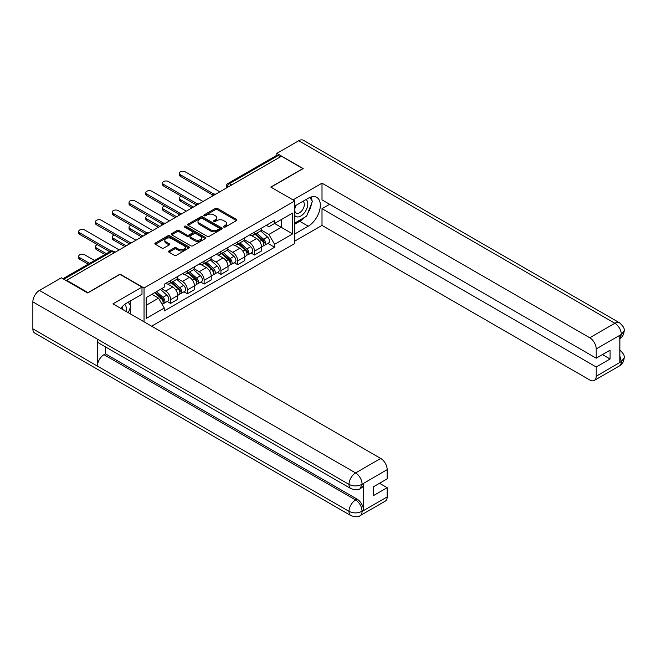 <?xml version="1.0" encoding="UTF-8"?>
<svg xmlns="http://www.w3.org/2000/svg" width="657" height="657" viewBox="0 0 657 657"><rect width="100%" height="100%" fill="white"/><g stroke="black" fill="none" stroke-linecap="round" stroke-linejoin="round"><path stroke-width="0.99" d="M223.75 227.084A1.043 0.6 0 0 0 225.228 227.084L236.438 220.612A1.495 0.862 0 0 0 236.881 219.996A1.495 0.862 0 0 0 236.438 219.389L217.442 208.425A1.495 0.862 0 0 0 215.332 208.425L204.113 214.896A1.043 0.6 0 0 0 203.81 215.324A1.043 0.6 0 0 0 204.113 215.751A1.043 0.6 0 0 0 205.592 215.751L207.045 214.913A4.78 2.759 0 0 1 213.804 214.913L215.381 215.825A4.78 2.759 0 0 1 216.785 217.779A4.78 2.759 0 0 1 215.381 219.725L213.936 220.563A1.043 0.6 0 0 0 213.624 220.99A1.043 0.6 0 0 0 213.936 221.417A1.043 0.6 0 0 0 215.414 221.417L216.859 220.58A4.78 2.759 0 0 1 223.618 220.58L225.203 221.491A4.78 2.759 0 0 1 226.599 223.446A4.78 2.759 0 0 1 225.203 225.392L223.75 226.23A1.043 0.6 0 0 0 223.446 226.657A1.043 0.6 0 0 0 223.75 227.084L223.75 226.23M168.997 250.958A1.495 0.862 0 0 0 168.562 251.565A1.495 0.862 0 0 0 168.997 252.173L174.327 255.253A1.495 0.862 0 0 0 176.437 255.253L188.888 248.059A1.495 0.862 0 0 0 189.331 247.451A1.495 0.862 0 0 0 188.888 246.843L169.892 235.871A1.495 0.862 0 0 0 167.781 235.871L155.323 243.065A1.495 0.862 0 0 0 154.888 243.673A1.495 0.862 0 0 0 155.323 244.281L161.762 248.001A1.495 0.862 0 0 0 163.872 248.001L169.202 244.921A1.495 0.862 0 0 0 169.646 244.314A1.495 0.862 0 0 0 169.202 243.706L166.016 241.858A3.991 2.308 0 0 1 164.841 240.232A3.991 2.308 0 0 1 167.305 238.105A3.991 2.308 0 0 1 171.658 238.598L184.165 245.825A3.991 2.308 0 0 1 185.34 247.451A3.991 2.308 0 0 1 182.876 249.586A3.991 2.308 0 0 1 178.523 249.085L176.437 247.878A1.495 0.862 0 0 0 174.327 247.878L168.997 250.958L168.997 252.173M144.039 287.971L120.059 274.125L88.013 292.628L66.612 280.268L281.459 156.226L302.861 168.586L270.815 187.089L294.796 200.927L144.039 287.971L144.039 321.807M207.152 236.298A1.495 0.862 0 0 0 209.263 236.298L221.713 229.112A1.495 0.862 0 0 0 222.156 228.505A1.495 0.862 0 0 0 221.713 227.889L202.717 216.925A1.495 0.862 0 0 0 200.607 216.925L188.148 224.111A1.495 0.862 0 0 0 187.713 224.727A1.495 0.862 0 0 0 188.148 225.335L207.152 236.298M184.929 227.314A1.043 0.6 0 0 1 185.988 227.453L185.988 226.213L205.304 237.366A1.495 0.862 0 0 1 205.74 237.974A1.495 0.862 0 0 1 205.304 238.59L192.846 245.775A1.495 0.862 0 0 1 190.735 245.775L171.74 234.812L171.74 233.588A1.495 0.862 0 0 0 171.305 234.196A1.495 0.862 0 0 0 171.74 234.812M171.74 233.588L177.07 230.508A1.495 0.862 0 0 1 179.18 230.508L186.884 234.96A1.495 0.862 0 0 0 188.994 234.96L192.534 232.923A1.495 0.862 0 0 0 192.969 232.307A1.495 0.862 0 0 0 192.534 231.699L184.51 227.067A1.043 0.6 0 0 1 184.206 226.64A1.043 0.6 0 0 1 184.847 226.082A1.043 0.6 0 0 1 185.988 226.213M151.619 326.184L294.796 243.517L294.796 200.927M66.612 280.268L66.612 280.826M231.675 184.97L229.416 183.673A3.039 1.757 60 0 0 227.897 183.517L276.605 155.397A3.039 1.757 60 0 1 278.133 155.545L229.416 183.673A3.039 1.757 120 0 0 227.265 187.393L227.265 187.516M280.391 156.851L278.133 155.545M254.473 232.159A6.997 4.041 60 0 1 253.027 235.296L260.123 231.198A6.997 4.041 -120 0 0 261.568 228.061M244.404 239.69L249.529 242.647A6.997 4.041 60 0 1 254.473 251.22L261.568 247.122A6.997 4.041 -120 0 0 256.624 238.548L251.541 235.617M261.568 247.122L261.568 250.908L254.473 255.006L251.073 253.035M253.027 235.296A6.997 4.041 60 0 1 249.578 234.984M254.473 251.22L254.473 255.006M237.694 241.842A6.997 4.041 60 0 1 236.249 244.979L243.345 240.881A6.997 4.041 -120 0 0 244.798 237.744M234.294 262.726L237.694 264.689L244.798 260.591L244.798 256.805A6.997 4.041 -120 0 0 239.846 248.239L234.771 245.307M236.249 244.979A6.997 4.041 60 0 1 232.808 244.667M227.626 249.373L232.75 252.337A6.997 4.041 60 0 1 237.694 260.903L237.694 264.689M220.924 251.524A6.997 4.041 60 0 1 219.471 254.67L226.575 250.572A6.997 4.041 -120 0 0 228.02 247.426M217.516 272.409L220.924 274.371L228.02 270.273L228.02 266.487A6.997 4.041 -120 0 0 223.076 257.922L217.993 254.99M219.471 254.67A6.997 4.041 60 0 1 216.03 254.349M210.848 259.063L215.972 262.02A6.997 4.041 60 0 1 220.924 270.585L220.924 274.371M204.146 261.215A6.997 4.041 60 0 1 202.701 264.352L209.797 260.254A6.997 4.041 -120 0 0 211.242 257.117M200.746 282.091L204.146 284.062L211.242 279.964L211.242 276.178A6.997 4.041 -120 0 0 206.298 267.604L201.214 264.672M202.701 264.352A6.997 4.041 60 0 1 199.252 264.04M194.078 268.746L199.202 271.702A6.997 4.041 60 0 1 204.146 280.268L204.146 284.062M187.376 270.898A6.997 4.041 60 0 1 185.923 274.035L193.018 269.937A6.997 4.041 -120 0 0 194.472 266.799M183.968 291.782L187.376 293.745L194.472 289.647L194.472 285.861A6.997 4.041 -120 0 0 189.52 277.295L184.445 274.355M185.923 274.035A6.997 4.041 60 0 1 182.482 273.723M177.3 278.428L182.424 281.385A6.997 4.041 60 0 1 187.376 289.959L187.376 293.745M170.598 280.58A6.997 4.041 60 0 1 169.153 283.725L176.248 279.627A6.997 4.041 -120 0 0 177.694 276.482M167.198 301.464L170.598 303.427L177.694 299.329L177.694 295.543A6.997 4.041 -120 0 0 172.75 286.978L167.666 284.046M169.153 283.725A6.997 4.041 60 0 1 165.704 283.405M161.565 288.719L165.654 291.076A6.997 4.041 60 0 1 170.598 299.641L170.598 303.427M266.356 225.294L268.885 226.755L292.644 213.032L281.245 219.619L281.245 227.314L268.885 234.45L261.174 230.007M146.191 305.291L158.551 298.155L164.25 308.026L146.191 318.456L146.191 297.596L164.25 287.166L164.25 284.243L274.585 220.547L274.585 223.462L292.644 233.892L274.585 244.322L268.885 234.45M292.644 213.032L292.644 233.892M164.25 308.026L164.25 310.942L274.585 247.246L274.585 244.322M158.551 298.155L151.89 294.303M267.842 243.353L274.585 247.246M224.168 227.232L225.203 226.632A4.78 2.759 0 0 0 226.599 224.686L226.599 223.446M216.785 217.779L216.785 219.019A4.78 2.759 0 0 1 215.381 220.966L214.346 221.565M236.438 219.389L236.438 220.612L217.442 209.665A1.495 0.862 0 0 0 215.332 209.665L204.532 215.898M221.713 227.889L221.713 229.112L202.717 218.165A1.495 0.862 0 0 0 200.607 218.165L188.173 225.343M219.077 228.932A1.043 0.6 0 0 0 219.381 228.505A1.043 0.6 0 0 0 219.077 228.078L202.405 218.444A1.043 0.6 0 0 0 200.927 218.444L199.391 219.331A4.78 2.759 0 0 0 197.995 221.278A4.78 2.759 0 0 0 199.391 223.232L210.79 229.81A4.78 2.759 0 0 0 217.549 229.81L219.077 228.932L219.077 230.172A1.043 0.6 0 0 0 219.381 229.745L219.381 228.505M197.995 221.278L197.995 222.518A4.78 2.759 0 0 0 199.391 224.472L199.391 223.232M219.077 230.172L217.549 231.05A4.78 2.759 0 0 1 210.79 231.05L199.391 224.472M171.756 234.82L177.07 231.757L177.07 230.508M192.969 232.307L192.969 233.555A1.495 0.862 0 0 1 192.534 234.163L188.994 236.2A1.495 0.862 0 0 1 186.884 236.2L179.18 231.757A1.495 0.862 0 0 0 177.07 231.757M185.988 227.453L205.288 238.598M194.883 239.575A3.991 2.308 0 0 0 199.235 240.076A3.991 2.308 0 0 0 201.699 237.949A3.991 2.308 0 0 0 200.525 236.315L196.123 233.769A1.495 0.862 0 0 0 194.012 233.769L190.473 235.814A1.495 0.862 0 0 0 190.037 236.421A1.495 0.862 0 0 0 190.473 237.029L194.883 239.575L194.883 240.815A3.991 2.308 0 0 0 199.235 241.316A3.991 2.308 0 0 0 201.699 239.189L201.699 237.949M190.037 236.421L190.037 237.662A1.495 0.862 0 0 0 190.473 238.277L190.473 237.029M194.883 240.815L190.473 238.277M185.34 247.451L185.34 248.691A3.991 2.308 0 0 1 182.876 250.826A3.991 2.308 0 0 1 178.523 250.325L176.437 249.118A1.495 0.862 0 0 0 174.327 249.118L169.013 252.189M164.841 240.232L164.841 241.472A3.991 2.308 0 0 0 166.016 243.106L166.016 241.858M169.186 244.938L166.016 243.106M188.888 246.843L188.888 248.059L169.892 237.12A1.495 0.862 0 0 0 167.781 237.12L155.348 244.297L155.323 243.065M254.957 234.179L261.79 240.281A3.802 2.193 60 0 1 262.989 246.161L261.568 246.975M255.138 234.344L258.357 236.2M181.398 196.303A3.499 2.02 -0 0 0 179.361 198.135A3.499 2.02 -0 0 0 180.379 199.564L193.396 207.078M255.647 233.785L263.252 240.569A1.823 1.051 60 0 1 263.827 243.394A1.823 1.051 60 0 1 263.662 243.46M256.788 233.128L263.621 239.222A3.802 2.193 60 0 1 264.812 245.102A3.802 2.193 60 0 1 263.662 245.225M260.599 230.837L267.489 236.988A3.802 2.193 60 0 1 268.688 242.868L264.812 245.102M192 207.883L180.379 201.182A3.499 2.02 180 0 1 179.361 199.753L179.361 198.135M212.622 194.957L180.379 176.347A3.499 2.02 180 0 1 179.361 174.918L179.361 173.3A3.499 2.02 -0 0 0 180.379 174.729L214.01 194.144M219.849 191.803L185.331 171.871A3.499 2.02 -0 0 0 181.521 171.436A3.499 2.02 -0 0 0 179.361 173.3M238.179 243.862L245.02 249.964A3.802 2.193 60 0 1 246.211 255.844L244.79 256.665M238.36 244.026L241.579 245.882M164.62 205.986A3.499 2.02 -0 0 0 162.583 207.817A3.499 2.02 -0 0 0 163.609 209.246L176.618 216.761M238.869 243.468L246.482 250.251A1.823 1.051 60 0 1 247.048 253.076A1.823 1.051 60 0 1 246.884 253.142M240.01 242.811L246.843 248.913A3.802 2.193 60 0 1 248.042 254.785A3.802 2.193 60 0 1 246.892 254.908M243.821 240.519L250.719 246.679A3.802 2.193 60 0 1 251.91 252.551L248.042 254.785M175.222 217.566L163.609 210.864A3.499 2.02 180 0 1 162.583 209.435L162.583 207.817M221.409 253.553L228.242 259.646A3.802 2.193 60 0 1 229.433 265.527L228.02 266.348M221.59 253.709L224.809 255.573M147.85 215.668A3.499 2.02 -0 0 0 145.813 217.508A3.499 2.02 -0 0 0 146.831 218.937L159.848 226.443M222.099 253.15L229.704 259.942A1.823 1.051 60 0 1 230.278 262.759A1.823 1.051 60 0 1 230.106 262.825M223.232 252.493L230.073 258.595A3.802 2.193 60 0 1 231.264 264.475A3.802 2.193 60 0 1 230.114 264.599M227.051 250.21L233.941 256.361A3.802 2.193 60 0 1 235.132 262.242L231.264 264.475M158.444 227.256L146.831 220.547A3.499 2.02 180 0 1 145.813 219.118L145.813 217.508M304.487 217.434A17.107 9.88 120 0 1 299.74 221.294L308.24 226.197A17.107 9.88 120 0 0 319.417 211.119A17.107 9.88 120 0 0 316.789 197.412A17.107 9.88 120 0 0 308.24 198.258L294.796 206.019M308.24 226.197L294.796 233.958M294.796 241.094L322.004 225.392L322.004 208.688L596.211 367L596.211 376.247L621.473 361.531L619.863 362.286L619.863 335.587L621.317 334.438L596.211 348.933A9.124 5.264 -120 0 0 589.756 337.764L614.862 323.26L298.721 140.738L276.835 153.377L303.181 168.586L270.98 187.179M329.633 204.286L322.004 208.688M602.444 354.583L610.082 358.993L610.082 350.173L596.211 358.188L322.004 199.876L322.004 183.172L589.756 337.764M293.022 199.909L322.004 183.172M322.004 225.392L589.756 379.976A9.124 5.264 -120 0 0 594.314 380.428A9.124 5.264 -120 0 0 596.211 376.247M298.721 140.738A9.354 5.396 -60 0 1 303.394 140.278L619.543 322.801A9.354 5.396 -60 0 0 614.862 323.26A9.124 5.264 60 0 1 621.317 334.438M276.835 155.298L276.835 153.377M596.211 358.188L596.211 348.933M610.082 358.993L596.211 367M307.878 212.958A17.107 9.88 120 0 0 311.566 203.473M311.837 200.41A17.107 9.88 120 0 0 311.418 196.919M299.74 221.294L294.796 224.152M619.863 355.897L621.317 361.449M619.543 349.803C623.214 353.105 624.75 355.741 624.15 357.72L621.489 361.531M619.543 322.801C623.206 326.069 624.741 328.73 624.15 330.783L621.481 334.528M350.928 488.619A9.354 5.396 -60 0 1 348.99 484.398C353.302 486.467 357.597 486.451 361.892 484.349L360.167 488.611C358.64 490.163 355.56 490.163 350.928 488.619L99.306 343.348A9.354 5.396 -60 0 1 97.367 339.127L32.85 301.875A9.354 5.396 -60 0 1 39.461 290.419L61.347 277.788L87.693 292.997L119.952 274.371L141.994 287.101L141.994 294.237L126.727 303.058A17.107 9.88 120 0 0 120.732 308.347M141.994 287.101L112.963 303.863L380.715 458.446A9.124 5.264 60 0 1 387.17 469.624L387.17 478.871L373.291 486.886L373.291 495.698L387.17 487.691L387.17 496.938A9.124 5.264 60 0 1 385.273 501.119L360.167 515.614A9.124 5.264 -120 0 0 362.056 511.433L387.17 496.938M129.897 313.644L133.502 315.721M130.275 313.422L130.275 307.69M130.275 305.127L130.275 301.005M360.167 515.614C358.714 517.158 355.634 517.166 350.928 515.622L34.788 333.099A9.354 5.396 -60 0 1 32.85 328.82L97.367 366.072A9.354 5.396 -60 0 1 103.978 354.681L355.609 499.952L357.055 499.115A9.124 5.264 60 0 1 363.51 510.292L363.51 483.593A9.124 5.264 60 0 1 361.621 487.773L360.167 488.611M32.85 301.875L32.85 328.82M39.461 290.419L355.609 472.941A9.354 5.396 -60 0 0 348.99 484.398L97.367 339.127L97.367 366.072L348.99 511.343C353.285 513.421 357.589 513.421 361.9 511.343L362.056 511.433M387.17 487.691L379.532 483.281M105.432 346.88L105.432 353.836L357.055 499.115M105.432 353.836L103.978 354.681M294.796 215.521A9.888 5.708 120 0 0 302.655 214.667A9.888 5.708 120 0 0 307.805 203.908A9.888 5.708 120 0 0 306.014 199.547M295.625 205.542A9.888 5.708 120 0 0 294.796 207.325M294.796 210.626A6.767 3.909 120 0 0 296.159 213.073A6.767 3.909 120 0 0 301.374 211.258A6.767 3.909 120 0 0 304.331 204.45A6.767 3.909 120 0 0 302.926 201.346A6.767 3.909 120 0 0 302.91 201.338M296.184 205.222A6.767 3.909 120 0 0 294.796 209.271M309.784 197.478L312.428 201.239L306.622 216.202L295.018 222.904M125.963 311.369A9.888 5.708 120 0 0 126.292 308.708A9.888 5.708 120 0 0 124.658 304.454M122.81 309.546A6.767 3.909 120 0 0 122.818 309.242A6.767 3.909 120 0 0 122.12 306.77M128.214 302.195L130.915 306.039L128.32 312.732M195.843 204.639L163.609 186.03A3.499 2.02 180 0 1 162.583 184.601L162.583 182.991A3.499 2.02 -0 0 0 163.609 184.412L197.231 203.826M203.07 201.485L168.553 181.562A3.499 2.02 -0 0 0 164.743 181.118A3.499 2.02 -0 0 0 162.583 182.991M179.065 214.322L146.831 195.712A3.499 2.02 180 0 1 145.813 194.283L145.813 192.673A3.499 2.02 -0 0 0 146.831 194.102L180.453 213.509M186.301 211.176L151.783 191.244A3.499 2.02 -0 0 0 147.965 190.809A3.499 2.02 -0 0 0 145.813 192.673M204.631 263.235L211.472 269.337A3.802 2.193 60 0 1 212.663 275.217L211.242 276.03M204.812 263.4L208.031 265.256M131.072 225.359A3.499 2.02 -0 0 0 129.035 227.191A3.499 2.02 -0 0 0 130.061 228.62L143.07 236.134M205.321 262.841L212.925 269.625A1.823 1.051 60 0 1 213.5 272.45A1.823 1.051 60 0 1 213.336 272.515M206.462 262.184L213.295 268.278A3.802 2.193 60 0 1 214.486 274.158A3.802 2.193 60 0 1 213.344 274.281M210.273 259.893L217.171 266.044A3.802 2.193 60 0 1 218.362 271.924L214.486 274.158M141.674 236.939L130.061 230.229A3.499 2.02 180 0 1 129.035 228.808L129.035 227.191M187.861 272.918L194.694 279.02A3.802 2.193 60 0 1 195.885 284.9L194.472 285.721M188.042 273.082L191.253 274.938M114.302 235.042A3.499 2.02 -0 0 0 112.257 236.873A3.499 2.02 -0 0 0 113.283 238.302L126.292 245.817M188.551 272.524L196.156 279.307A1.823 1.051 60 0 1 196.73 282.132A1.823 1.051 60 0 1 196.558 282.198M189.684 271.867L196.525 277.968A3.802 2.193 60 0 1 197.716 283.84A3.802 2.193 60 0 1 196.566 283.964M193.495 269.575L200.393 275.726A3.802 2.193 60 0 1 201.584 281.607L197.716 283.84M124.896 246.621L113.283 239.92A3.499 2.02 180 0 1 112.257 238.491L112.257 236.873M171.083 282.609L177.916 288.702A3.802 2.193 60 0 1 179.115 294.582L177.694 295.404M171.263 282.765L174.483 284.621M97.523 244.724A3.499 2.02 -0 0 0 95.487 246.564A3.499 2.02 -0 0 0 96.505 247.985L106.368 253.684M171.773 282.206L179.377 288.998A1.823 1.051 60 0 1 179.952 291.815A1.823 1.051 60 0 1 179.788 291.88M172.914 281.549L179.747 287.651A3.802 2.193 60 0 1 180.938 293.531A3.802 2.193 60 0 1 179.788 293.654M176.725 279.258L183.615 285.417A3.802 2.193 60 0 1 184.814 291.297L180.938 293.531M104.972 254.489L96.505 249.603A3.499 2.02 180 0 1 95.487 248.174L95.487 246.564M162.295 224.012L130.061 205.403A3.499 2.02 180 0 1 129.035 203.974L129.035 202.356A3.499 2.02 -0 0 0 130.061 203.785L163.683 223.199M169.522 220.859L135.005 200.927A3.499 2.02 -0 0 0 131.195 200.492A3.499 2.02 -0 0 0 129.035 202.356M145.517 233.695L113.283 215.085A3.499 2.02 180 0 1 112.257 213.656L112.257 212.039A3.499 2.02 -0 0 0 113.283 213.468L146.905 232.882M152.744 230.541L118.227 210.618A3.499 2.02 -0 0 0 114.417 210.174A3.499 2.02 -0 0 0 112.257 212.039M128.739 243.377L96.505 224.768A3.499 2.02 180 0 1 95.487 223.339L95.487 221.729A3.499 2.02 -0 0 0 96.505 223.158L130.135 242.564M135.974 240.224L101.457 220.3A3.499 2.02 -0 0 0 97.647 219.865A3.499 2.02 -0 0 0 95.487 221.729M154.724 292.661L161.146 298.393A3.802 2.193 60 0 1 162.336 304.265L162.148 304.38M154.789 292.628L157.705 294.311M94.542 260.509L84.679 254.817A3.499 2.02 -0 0 0 80.868 254.382A3.499 2.02 -0 0 0 78.709 256.246A3.499 2.02 -0 0 0 79.735 257.675L89.598 263.367M155.413 292.266L162.608 298.68A1.823 1.051 60 0 1 163.174 301.497A1.823 1.051 60 0 1 163.01 301.571M156.555 291.609L162.969 297.334A3.802 2.193 60 0 1 164.168 303.214A3.802 2.193 60 0 1 163.018 303.337M160.423 289.376L166.845 295.1A3.802 2.193 60 0 1 168.036 300.98L164.168 303.214M88.194 264.171L79.735 259.285A3.499 2.02 180 0 1 78.709 257.856L78.709 256.246M109.703 251.754L79.735 234.45A3.499 2.02 180 0 1 78.709 233.03L78.709 231.412A3.499 2.02 -0 0 0 79.735 232.841L111.205 251.007M119.196 249.915L84.679 229.983A3.499 2.02 -0 0 0 80.868 229.548A3.499 2.02 -0 0 0 78.709 231.412M227.371 187.459L227.265 187.393A3.039 1.757 0 0 1 226.378 186.153L226.378 188.033M187.376 289.959L194.472 285.861M204.146 280.268L211.242 276.178M220.924 270.585L228.02 266.487M237.694 260.903L244.798 256.805M170.598 299.641L177.694 295.543M165.654 291.076L172.75 286.978M182.424 281.385L189.52 277.295M199.202 271.702L206.298 267.604M215.972 262.02L223.076 257.922M232.75 252.337L239.846 248.239M249.529 242.647L256.624 238.548M215.463 194.332A3.039 1.757 120 0 0 214.125 195.113M198.693 204.015A3.039 1.757 120 0 0 197.346 204.795M181.915 213.706A3.039 1.757 120 0 0 180.568 214.478M165.137 223.388A3.039 1.757 120 0 0 163.798 224.16M148.367 233.071A3.039 1.757 120 0 0 147.02 233.851M131.589 242.762A3.039 1.757 120 0 0 130.25 243.533M114.252 252.773L111.994 251.467L63.877 279.25M115.139 252.255L113.513 251.311A3.039 1.757 120 0 0 111.994 251.467A3.039 1.757 60 0 0 110.475 251.311L62.982 278.732M225.203 226.632L225.203 225.392M213.936 221.417L213.936 220.563M215.381 220.966L215.381 219.725M204.113 215.751L204.113 214.896M215.332 209.665L215.332 208.425M217.442 209.665L217.442 208.425M188.148 225.335L188.148 224.111M200.607 218.165L200.607 216.925M202.717 218.165L202.717 216.925M210.79 231.05L210.79 229.81M217.549 231.05L217.549 229.81M179.18 231.757L179.18 230.508M186.884 236.2L186.884 234.96M188.994 236.2L188.994 234.96M192.534 234.163L192.534 232.923M205.304 238.59L205.304 237.366M174.327 249.118L174.327 247.878M176.437 249.118L176.437 247.878M178.523 250.325L178.523 249.085M169.202 244.921L169.202 243.706M167.781 237.12L167.781 235.871M169.892 237.12L169.892 235.871M261.79 240.281L259.663 241.513M264.204 242.556L263.523 242.95M267.489 236.988L263.621 239.222M180.379 201.182L180.379 199.564M180.379 174.729L180.379 176.347M245.02 249.964L242.885 251.196M247.426 252.239L246.745 252.633M250.719 246.679L246.843 248.913M163.609 210.864L163.609 209.246M228.242 259.646L226.115 260.878M230.656 261.929L229.966 262.324M233.941 256.361L230.073 258.595M146.831 220.547L146.831 218.937M624.15 357.753C624.043 361.325 622.475 364.052 619.428 365.933A9.124 5.264 -120 0 0 621.317 361.752M619.863 338.618L621.317 334.75M363.51 510.292L361.908 511.343M387.17 469.624L361.9 484.34M362.056 484.431L363.51 483.593M362.056 484.119A9.124 5.264 60 0 0 355.609 472.941L380.715 458.446M350.928 515.622A9.354 5.396 -60 0 1 348.99 511.343A9.354 5.396 -60 0 1 355.609 499.952C359.486 502.556 361.637 506.276 362.056 511.13M163.609 184.412L163.609 186.03M146.831 194.102L146.831 195.712M211.472 269.337L209.337 270.569M213.878 271.612L213.197 272.006M217.171 266.044L213.295 268.278M130.061 230.229L130.061 228.62M194.694 279.02L192.558 280.252M197.108 281.295L196.418 281.689M200.393 275.726L196.525 277.968M113.283 239.92L113.283 238.302M177.916 288.702L175.789 289.934M180.33 290.977L179.64 291.38M183.615 285.417L179.747 287.651M96.505 249.603L96.505 247.985M130.061 203.785L130.061 205.403M113.283 213.468L113.283 215.085M96.505 223.158L96.505 224.768M161.146 298.393L159.306 299.452M163.552 300.668L162.87 301.062M166.845 295.1L162.969 297.334M79.735 259.285L79.735 257.675M79.735 232.841L79.735 234.45M215.726 194.185A3.039 3.039 0 0 0 211.817 196.435M198.948 203.867A3.039 3.039 0 0 0 195.047 206.126M182.17 213.558A3.039 3.039 0 0 0 178.269 215.808M165.4 223.24A3.039 3.039 0 0 0 161.499 225.491M148.622 232.923A3.039 3.039 0 0 0 144.721 235.173M131.852 242.605A3.039 3.039 0 0 0 127.943 244.864M113.513 251.311A3.039 3.039 0 0 0 110.475 251.311M227.897 183.517A3.039 3.039 0 0 0 226.378 186.153M594.314 380.428L619.428 365.933M624.15 330.808C624.027 334.356 622.45 337.057 619.428 338.922"/></g></svg>
